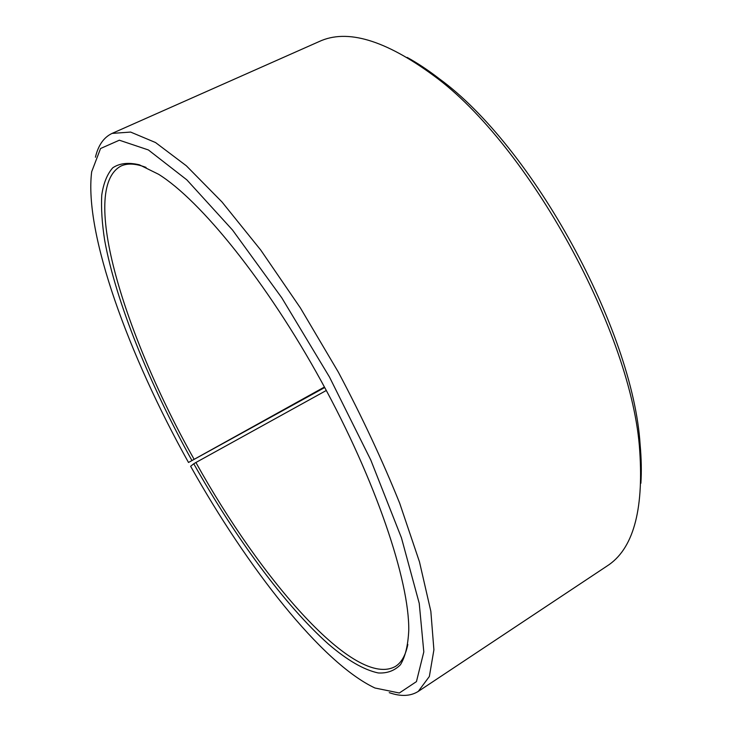 <?xml version="1.0" encoding="UTF-8"?>
<svg xmlns="http://www.w3.org/2000/svg" width="732" height="732" viewBox="0 0 732 732"><rect width="100%" height="100%" fill="white"/><g stroke="black" fill="none" stroke-linecap="round" stroke-linejoin="round"><path stroke-width="1.1" d="M326.307 390.476L195.901 462.505C260.766 579.36 355.304 689.279 395.555 666.349C401.529 662.533 405.62 655.241 407.834 644.471M324.45 387.027L188.499 462.468L324.715 387.521M146.052 167.418C135.786 163.501 127.432 163.044 121.009 166.027C78.397 188.92 125.593 337.754 193.916 458.946M195.901 462.505L193.76 463.777C234.981 536.931 284.519 605.035 328.439 644.105C347.215 660.246 363.813 669.862 378.234 672.955C387.155 673.467 394.548 670.732 400.431 664.757C405.281 656.814 408.063 645.304 408.767 630.243C409.334 580.906 376.12 481.116 321.449 381.528C266.814 281.921 200.477 200.303 158.56 174.271L139.382 164.81C128.439 162.22 119.563 163.218 112.765 167.802C107.137 174.189 103.459 183.329 101.739 195.234C101.053 208.428 102.041 223.535 104.703 240.535C115.995 302.17 149.612 384.199 191.757 460.19M193.76 463.777L190.631 466.284C247.251 567.382 321.522 662.881 374.958 688.007L399.333 693.003L416.444 681.62L423.81 651.91L419.244 603.388L401.456 537.855L370.776 460.007L329.51 377.099L281.747 297.759L232.556 230.068L186.843 179.862L148.367 149.941L119.343 140.205L100.549 148.523L91.674 171.764C83.851 233.609 129.116 356.036 188.499 462.468M389.232 692.655C400.825 696.708 410.506 696.288 418.274 691.401L429.364 676.478L433.902 649.833L430.846 611.348L419.482 561.865L399.718 503.323C382.552 460.693 362.111 416.993 338.394 372.231L300.404 307.952L260.757 250.079L221.988 201.968L186.358 165.807L155.541 142.548L130.616 132.071L112.088 133.407C103.788 137.332 98.234 145.275 95.425 157.224M418.274 691.401L606.956 566.083C632.86 549.604 643.794 511.284 639.75 451.132C632.604 334.057 528.623 144.57 433.71 75.652C385.142 39.931 346.95 28.575 319.134 41.568L112.088 133.407M640.875 483.294C641.644 471.509 641.388 458.635 640.125 444.681C633.125 330.159 532.191 146.226 439.356 78.809C428.266 70.235 417.542 63.108 407.184 57.425M439.356 78.809L433.71 75.652M640.125 444.681L639.75 451.132"/></g></svg>
